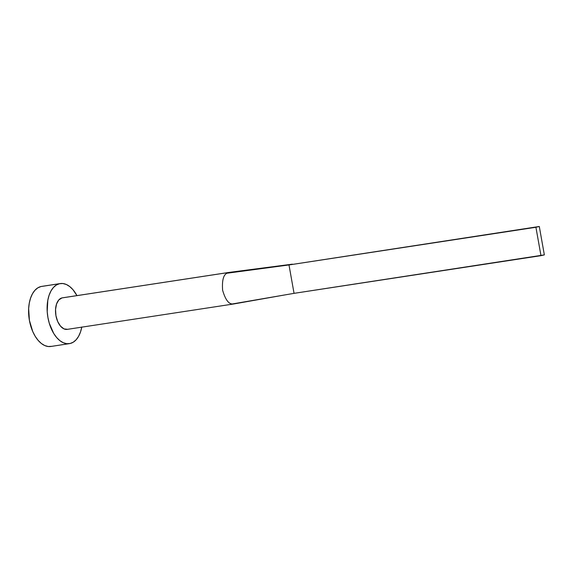 <?xml version="1.0" encoding="UTF-8"?>
<svg xmlns="http://www.w3.org/2000/svg" width="573" height="573" viewBox="0 0 573 573"><rect width="100%" height="100%" fill="white"/><g stroke="black" fill="none" stroke-linecap="round" stroke-linejoin="round"><path stroke-width="0.86" d="M67.6 329.303L63.997 328.895L60.516 326.159L57.687 321.51L55.939 315.666L55.545 309.499L56.562 303.962L58.833 299.894L62.006 297.917L228.684 272.483A15.951 9.082 81.3 0 0 226.915 273.242C223.363 274.976 221.93 280.641 222.618 290.232C225.268 299.364 228.52 303.941 232.387 303.955L294.049 293.347L232.387 303.955C228.52 303.941 225.268 299.364 222.618 290.232C221.93 280.641 223.363 274.976 226.915 273.242A15.951 9.082 -98.7 0 1 228.684 272.483L62.006 297.917A15.951 9.082 81.3 0 0 55.882 315.322A15.951 9.082 81.3 0 0 67.213 329.375L233.884 303.941A15.951 9.082 -98.7 0 1 232.387 303.955A15.951 9.082 81.3 0 0 233.999 303.919A15.951 9.082 81.3 0 0 234.192 303.883A15.951 9.082 -98.7 0 1 233.884 303.941M60.222 283.571L41.7 286.4A30.383 17.297 81.3 0 0 40.962 286.543A30.383 17.297 81.3 0 0 29.287 319.698A30.383 17.297 81.3 0 0 50.868 346.472L69.383 343.642A30.383 17.297 -98.7 0 1 47.81 316.869A30.383 17.297 -98.7 0 1 59.477 283.714L40.962 286.543L59.477 283.714A30.383 17.297 -98.7 0 1 60.222 283.571A30.383 17.297 -98.7 0 1 76.947 295.618L72.979 289.702L69.756 286.579L66.346 284.495L62.872 283.528L59.477 283.714L56.29 285.053L53.425 287.488L50.997 290.926L49.099 295.238L47.81 300.259L47.208 311.619L47.924 317.528L49.285 323.279L53.726 333.472L56.634 337.511L59.85 340.641L63.259 342.726L66.733 343.693L70.128 343.499A30.383 17.297 -98.7 0 1 69.383 343.642M81.76 327.154A30.383 17.297 -98.7 0 1 70.128 343.499L73.323 342.16L76.18 339.725L78.608 336.287L80.507 331.975L81.796 326.961M229.071 272.404A15.951 9.082 -98.7 0 1 229.372 272.368A15.951 9.082 81.3 0 0 229.2 272.39A15.951 9.082 81.3 0 0 228.684 272.483A15.951 9.082 -98.7 0 1 229.071 272.404L62.4 297.838A15.951 9.082 81.3 0 0 62.006 297.917L62.428 297.838M40.962 286.543L37.768 287.882L34.903 290.318L32.475 293.756L30.584 298.067L29.287 303.081L28.65 308.611L29.402 320.35L32.725 331.495L35.204 336.301L38.112 340.341L41.335 343.463L44.744 345.548L48.211 346.515L51.606 346.328M230.568 272.397L292.366 264.167L229.207 272.39M226.915 273.242L288.993 264.948L539.293 226.485L288.993 264.948L226.915 273.242M294.049 293.347L288.993 264.948L535.913 227.266L540.976 255.665L294.049 293.347L288.993 264.948L535.913 227.266L540.976 255.665L544.35 254.885L539.293 226.485L535.913 227.266L539.293 226.485L544.35 254.885L294.049 293.347M284.881 294.923L233.999 303.919"/></g></svg>
